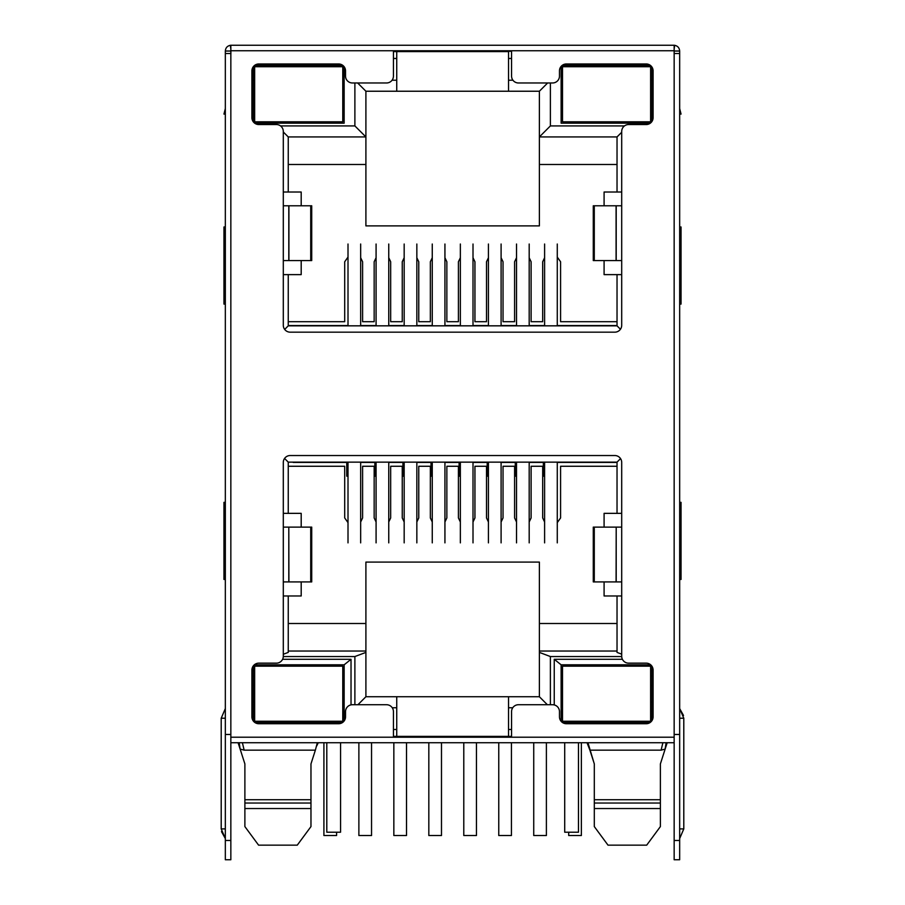 <?xml version="1.0" encoding="UTF-8"?>
<svg xmlns="http://www.w3.org/2000/svg" width="905" height="905" viewBox="0 0 905 905"><rect width="100%" height="100%" fill="white"/><g stroke="black" fill="none" stroke-linecap="round" stroke-linejoin="round"><path stroke-width="1.36" d="M311.852 761.173L315.37 750.155L310.969 763.922L310.969 803.029L244.882 803.029L244.882 763.922L240.13 749.08L244.146 750.155L315.37 750.155L317.327 742.722M244.882 826.039L244.882 808.538L244.882 826.582L258.592 845.157L297.259 845.157L310.969 826.582L310.969 808.538L244.882 808.538L244.882 799.726L310.969 799.726L310.969 826.039M660.39 826.039L660.39 808.538L660.39 826.582L646.69 845.157L608.013 845.157L594.302 826.582L594.302 808.538L594.302 826.039M587.956 742.722L594.302 763.922L594.302 799.726L660.39 799.726L660.39 808.538L594.302 808.538L594.302 799.726L594.302 803.029L660.39 803.029L660.39 763.922L665.141 749.08L660.39 763.922M561.123 123.171L650.344 123.171L561.123 123.171L561.123 66.382M650.344 65.352L562.231 65.352M651.996 121.406L651.996 67.128M344.149 123.171L254.656 123.171L344.149 123.171L344.149 66.732M253.276 66.732L253.276 121.802M342.769 65.352L254.656 65.352M512.943 80.217L508.531 80.217L508.531 91.235L539.38 91.235L547.638 82.977M624.461 125.931L550.387 125.931L550.387 82.977M354.884 82.977L354.884 125.931L280.539 125.931M508.531 80.217L508.531 51.585L393.437 51.585L396.741 51.585L396.741 80.217L392.057 80.217M351.027 704.859L351.027 659.293L282.598 659.293M392.261 707.755L396.741 707.755L396.741 736.387L393.437 736.387M283.288 656.544L354.884 656.544L354.884 704.724M550.387 704.724L550.387 656.544L621.712 656.544M547.355 704.724L539.38 696.737L508.531 696.737L508.531 707.755L512.739 707.755M508.531 707.755L508.531 736.387L396.741 736.387M622.402 659.293L554.245 659.293L554.245 704.927M550.387 125.931L539.38 136.938L539.38 91.235M621.701 132.266L617.029 136.938L539.38 136.938L539.38 164.484L617.029 164.484M617.029 136.938L617.029 192.018L621.701 192.018M621.701 274.622L617.029 274.622L617.029 325.834L620.445 329.262M617.029 325.834L288.254 325.834L284.668 329.42M288.254 325.834L288.254 274.622L283.299 274.622M283.299 192.018L288.254 192.018L288.254 136.938L283.299 131.983M288.254 136.938L365.903 136.938L354.884 125.931M288.254 164.484L365.903 164.484L365.903 91.235L357.645 82.977M365.903 91.235L396.741 91.235L396.741 80.217M253.276 720.968L253.276 665.899M254.316 664.802L344.149 664.802L351.027 659.293M344.149 664.802L344.149 720.968M508.531 696.737L365.903 696.737L357.916 704.724M396.741 696.737L396.741 707.755M365.903 696.737L365.903 652.403L354.884 656.544M301.195 581.915L301.195 595.965L288.254 595.965L288.254 652.403L283.299 654.27M365.903 652.403L365.903 651.034L288.254 651.034M288.254 595.965L283.299 595.965M283.299 513.35L288.254 513.35L288.254 462.138L284.555 458.439M288.254 462.138L617.029 462.138L620.558 458.609M617.029 462.138L617.029 513.35L621.701 513.35M621.701 595.965L617.029 595.965L617.029 652.403L621.701 654.168M617.029 651.034L539.38 651.034L539.38 652.403L550.387 656.544M539.38 696.737L539.38 652.403M561.123 721.319L561.123 664.802L554.245 659.293M561.123 664.802L650.684 664.802M651.996 666.295L651.996 720.572M604.088 205.786L604.088 192.018L617.029 192.018M617.029 274.622L604.088 274.622L604.088 260.572M604.088 527.117L604.088 513.35L617.029 513.35M617.029 595.965L604.088 595.965L604.088 581.915M288.254 192.018L301.195 192.018L301.195 205.786M301.195 260.572L301.195 274.622L288.254 274.622M288.254 513.35L301.195 513.35L301.195 527.117M365.903 164.484L365.903 225.888L539.38 225.888L539.38 164.484M501.099 521.981L503.033 517.943L503.033 466.267L514.594 466.267L514.594 517.943L516.517 521.981M473.01 521.981L474.944 517.943L474.944 466.267L486.505 466.267L486.505 517.943L488.429 521.981M444.932 521.981L446.855 517.943L446.855 466.267L458.416 466.267L458.416 517.943L460.351 521.981M432.262 521.981L430.339 517.943L430.339 466.267L418.766 466.267L418.766 517.943L416.843 521.981M404.173 521.981L402.25 517.943L402.25 466.267L390.677 466.267L390.677 517.943L388.754 521.981M376.084 521.981L374.161 517.943L374.161 466.267L362.6 466.267L362.6 517.943L360.665 521.981M348.006 522.615L344.703 517.943L344.703 466.267L288.254 466.267M557.276 522.615L560.58 517.943L560.58 466.267L617.029 466.267M529.187 521.981L531.111 517.943L531.111 466.267L542.683 466.267L542.683 517.943L544.606 521.981M508.531 91.235L396.741 91.235M511.563 736.387L508.531 736.387M244.882 763.922L240.13 749.08L239.169 742.722M240.13 749.08L238.354 743.548A13.767 13.767 0 0 0 238.072 742.722L239.508 747.145M253.276 685.447L254.656 685.447M344.149 685.447L342.769 685.447M342.373 722.62L255.052 722.62M342.769 701.975L344.149 701.975M253.276 701.975L254.656 701.975M365.903 651.034L365.903 562.096L539.38 562.096L539.38 651.034M365.903 623.5L288.254 623.5M617.029 623.5L539.38 623.5M561.123 701.975L562.503 701.975M651.996 701.975L650.616 701.975M562.627 722.62L649.948 722.62M650.616 685.447L651.996 685.447M561.123 685.447L562.503 685.447M679.666 673.06L679.666 51.031L674.157 51.031M593.431 761.173L589.902 750.155L661.125 750.155L665.141 749.08L666.103 742.722M667.211 742.722L666.917 743.548L667.211 742.722A13.767 13.767 0 0 0 666.917 743.548L665.141 749.08M557.276 257.099L560.58 261.771L560.58 321.705L617.029 321.705M288.254 321.705L344.703 321.705L344.703 261.771L348.006 257.099M376.084 257.733L374.161 261.771L374.161 321.705L362.6 321.705L362.6 261.771L360.665 257.733M404.173 257.733L402.25 261.771L402.25 321.705L390.677 321.705L390.677 261.771L388.754 257.733M432.262 257.733L430.339 261.771L430.339 321.705L418.766 321.705L418.766 261.771L416.843 257.733M460.351 257.733L458.416 261.771L458.416 321.705L446.855 321.705L446.855 261.771L444.932 257.733M488.429 257.733L486.505 261.771L486.505 321.705L474.944 321.705L474.944 261.771L473.01 257.733M516.517 257.733L514.594 261.771L514.594 321.705L503.033 321.705L503.033 261.771L501.099 257.733M544.606 257.733L542.683 261.771L542.683 321.705L531.111 321.705L531.111 261.771L529.187 257.733M318.243 742.722L316.716 745.958M589.902 750.155L587.028 742.722M298.718 721.251L254.656 721.251L254.656 666.171L342.769 666.171L342.769 721.251L298.718 721.251M340.563 742.722L340.563 832.215L326.796 832.215L326.796 742.722M606.565 721.251L562.503 721.251L562.503 666.171L650.616 666.171L650.616 721.251L606.565 721.251M578.476 742.722L578.476 832.215L564.709 832.215L564.709 742.722M360.665 462.138L360.665 542.876M348.006 542.876L348.006 462.138M336.581 832.215L336.581 835.519L323.911 835.519L323.911 742.722M416.843 462.138L416.843 542.876M404.173 542.876L404.173 462.138M406.515 742.722L406.515 835.519L393.845 835.519L393.845 742.722M388.754 462.138L388.754 542.876M376.084 542.876L376.084 462.138M371.548 742.722L371.548 835.519L358.878 835.519L358.878 742.722M473.01 462.138L473.01 542.876M460.351 542.876L460.351 462.138M476.46 742.722L476.46 835.519L463.79 835.519L463.79 742.722M557.276 462.138L557.276 542.876M544.606 542.876L544.606 462.138M568.702 832.215L568.702 835.519L581.361 835.519L581.361 742.722M444.932 462.138L444.932 542.876M432.262 542.876L432.262 462.138M441.482 742.722L441.482 835.519L428.823 835.519L428.823 742.722M529.187 462.138L529.187 542.876M516.517 542.876L516.517 462.138M546.394 742.722L546.394 835.519L533.735 835.519L533.735 742.722M501.099 462.138L501.099 542.876M488.429 542.876L488.429 462.138M511.427 742.722L511.427 835.519L498.757 835.519L498.757 742.722M293.322 462.138L346.072 462.138M557.276 462.41L617.029 462.41M544.606 462.41L542.683 462.138M529.187 462.41L542.683 462.41M516.517 462.41L514.594 462.138M501.099 462.41L514.594 462.41M488.429 462.41L486.505 462.138M473.01 462.41L486.505 462.41M460.351 462.41L458.416 462.138M444.932 462.41L458.416 462.41M432.262 462.41L430.339 462.138M416.843 462.41L430.339 462.41M404.173 462.41L402.25 462.138M388.754 462.41L402.25 462.41M376.084 462.41L374.161 462.138M360.665 462.41L374.161 462.41M348.006 462.41L293.175 462.41M348.006 476.177L346.762 476.177L346.762 462.41M376.084 476.177L374.851 476.177L374.851 462.41M404.173 476.177L402.94 476.177L402.94 462.41M432.262 476.177L431.018 476.177L431.018 462.41M460.351 476.177L459.106 476.177L459.106 462.41M488.429 476.177L487.195 476.177L487.195 462.41M516.517 476.177L515.284 476.177L515.284 462.41M544.606 476.177L543.362 476.177L543.362 462.41M444.932 325.834L444.932 244.022M432.262 244.022L432.262 325.834M557.276 325.834L557.276 244.022M544.606 244.022L544.606 325.834M529.187 325.834L529.187 244.022M516.517 244.022L516.517 325.834M473.01 325.834L473.01 244.022M460.351 244.022L460.351 325.834M416.843 325.834L416.843 244.022M404.173 244.022L404.173 325.834M360.665 325.834L360.665 244.022M348.006 244.022L348.006 325.834M501.099 325.834L501.099 244.022M488.429 244.022L488.429 325.834M388.754 325.834L388.754 244.022M376.084 244.022L376.084 325.834M288.254 325.562L348.006 325.562M360.665 325.562L376.084 325.562M388.754 325.562L404.173 325.562M416.843 325.562L432.262 325.562M444.932 325.562L460.351 325.562M473.01 325.562L488.429 325.562M501.099 325.562L516.517 325.562M529.187 325.562L544.606 325.562M557.276 325.562L617.029 325.562M298.718 121.802L254.656 121.802L254.656 66.732L342.769 66.732L342.769 121.802L298.718 121.802M606.565 121.802L562.503 121.802L562.503 66.732L650.616 66.732L650.616 121.802L606.565 121.802M342.769 67.83L344.149 67.83M253.276 67.83L254.656 67.83M650.616 67.83L651.996 67.83M561.123 67.83L562.503 67.83M393.437 51.302L511.563 51.302M651.996 80.217L650.616 80.217M562.503 80.217L561.123 80.217M344.149 80.217L342.769 80.217M254.656 80.217L253.276 80.217M679.666 828.912L683.795 828.912L679.666 838.55L683.795 828.912L683.795 718.219L679.666 718.219M353.731 45.25L346.185 45.25M225.334 673.06L225.334 478.937L225.334 708.581L221.205 718.219L221.205 828.912L225.334 828.912M310.72 205.786L310.72 260.572L311.727 260.572L311.727 205.786L283.299 205.786L283.299 131.44A6.889 6.889 0 0 0 276.41 124.551L258.785 124.551A6.889 6.889 0 0 1 251.907 117.673L251.907 70.862A6.889 6.889 0 0 1 258.785 63.972L338.64 63.972A6.889 6.889 0 0 1 345.529 70.862L345.529 76.088A6.889 6.889 0 0 0 352.407 82.977L386.548 82.977A6.889 6.889 0 0 0 393.437 76.088L393.437 50.759L230.843 50.759L230.843 53.508L225.334 53.508L225.334 734.464L230.843 734.464L230.843 737.213L674.157 737.213L674.157 742.722L230.843 742.722L230.843 859.75L225.334 859.75L225.334 718.219C225.334 706.771 225.334 706.771 225.334 718.219L221.205 718.219L225.334 708.581M225.334 226.985L223.954 226.985L223.954 304.08L225.334 304.08M225.334 108.577L223.954 114.087L225.334 114.087M225.334 502.343L223.954 502.343L223.954 579.438L225.334 579.438M621.701 527.117L621.701 462.41A6.889 6.889 0 0 0 614.823 455.532L290.177 455.532A6.889 6.889 0 0 0 283.299 462.41L283.299 527.117L288.797 527.117L288.797 581.915L283.299 581.915L283.299 656.261A6.889 6.889 0 0 1 276.41 663.15L258.785 663.15A6.889 6.889 0 0 0 251.907 670.028L251.907 716.839A6.889 6.889 0 0 0 258.785 723.729L338.64 723.729A6.889 6.889 0 0 0 345.529 716.839L345.529 711.613A6.889 6.889 0 0 1 352.407 704.724L386.548 704.724A6.889 6.889 0 0 1 393.437 711.613L393.437 736.942L511.563 736.942L511.563 711.613A6.889 6.889 0 0 1 518.452 704.724L552.593 704.724A6.889 6.889 0 0 1 559.471 711.613L559.471 716.839A6.889 6.889 0 0 0 566.36 723.729L646.215 723.729A6.889 6.889 0 0 0 653.093 716.839L653.093 670.028A6.889 6.889 0 0 0 646.215 663.15L628.59 663.15A6.889 6.889 0 0 1 621.701 656.261L621.701 581.915L616.203 581.915L616.203 527.117L621.701 527.117L621.701 581.915M674.157 737.213L674.157 50.759L511.563 50.759L511.563 76.088A6.889 6.889 0 0 0 518.452 82.977L552.593 82.977A6.889 6.889 0 0 0 559.471 76.088L559.471 70.862A6.889 6.889 0 0 1 566.36 63.972L646.215 63.972A6.889 6.889 0 0 1 653.093 70.862L653.093 117.673A6.889 6.889 0 0 1 646.215 124.551L628.59 124.551A6.889 6.889 0 0 0 621.701 131.44L621.701 325.291A6.889 6.889 0 0 1 614.823 332.169L290.177 332.169A6.889 6.889 0 0 1 283.299 325.291L283.299 205.786M616.09 581.915L616.203 527.117L616.09 581.915L593.273 581.915L593.273 527.117L616.09 527.117M621.701 205.786L616.203 205.786L616.203 260.572L616.203 205.786L593.273 205.786L593.273 260.572L621.701 260.572M310.72 260.572L288.797 260.572L288.797 205.786L288.797 260.572L283.299 260.572M230.843 742.722L230.843 737.213M288.797 527.117L288.91 581.915L288.797 527.117M310.72 527.117L310.72 581.915L311.727 581.915L311.727 527.117L288.91 527.117M310.72 581.915L288.91 581.915M674.101 53.508L679.666 53.508L679.666 734.464L674.157 734.464M674.157 742.722L674.157 840.474L679.666 840.474L679.666 734.464M674.157 840.474L674.157 859.75L679.666 859.75L679.666 840.474M230.843 50.759L230.843 45.25L674.157 45.25L674.157 50.759M393.437 50.759L511.563 50.759M674.157 45.25L674.666 45.307C677.755 45.974 679.417 47.886 679.666 51.031M230.843 45.25L230.334 45.307C227.246 45.974 225.571 47.886 225.334 51.031L225.334 160.852M225.334 734.464L225.334 726.206M230.899 53.508L230.843 51.031L225.334 51.031M225.334 478.937L225.334 415.599M230.843 53.508L230.843 734.464M679.666 108.577L681.046 114.087L679.666 114.087M679.666 502.343L681.046 502.343L681.046 579.438L679.666 579.438M679.666 226.985L681.046 226.985L681.046 304.08L679.666 304.08M393.437 58.463L396.741 58.463M393.437 729.509L396.741 729.509M508.531 729.509L511.563 729.509M508.531 58.463L511.563 58.463M242.393 742.722L244.146 750.155M253.276 676.148L254.656 676.148M342.769 676.148L344.149 676.148M344.149 711.273L342.769 711.273M254.656 711.273L253.276 711.273M344.149 670.662L342.769 670.662M254.656 670.662L253.276 670.662M561.123 711.273L562.503 711.273M650.616 711.273L651.996 711.273M651.996 676.148L650.616 676.148M562.503 676.148L561.123 676.148M561.123 670.662L562.503 670.662M650.616 670.662L651.996 670.662M661.125 750.155L662.879 742.722M253.276 716.76L254.656 716.76M342.769 716.76L344.149 716.76M651.996 716.76L650.616 716.76M562.503 716.76L561.123 716.76M283.299 581.915L283.299 527.117M288.91 260.572L288.91 205.786M616.09 205.786L616.09 260.572M594.28 527.117L594.28 581.915M594.28 205.786L594.28 260.572M225.334 840.474L230.843 840.474M230.334 45.307L230.843 49.017M674.666 45.307L674.157 49.017M238.354 743.548L238.072 742.722M588.555 745.958L587.04 742.722L588.555 745.958M683.795 718.219L679.666 708.581L683.513 715.47M221.205 828.912L225.334 838.55L221.487 831.627"/></g></svg>
